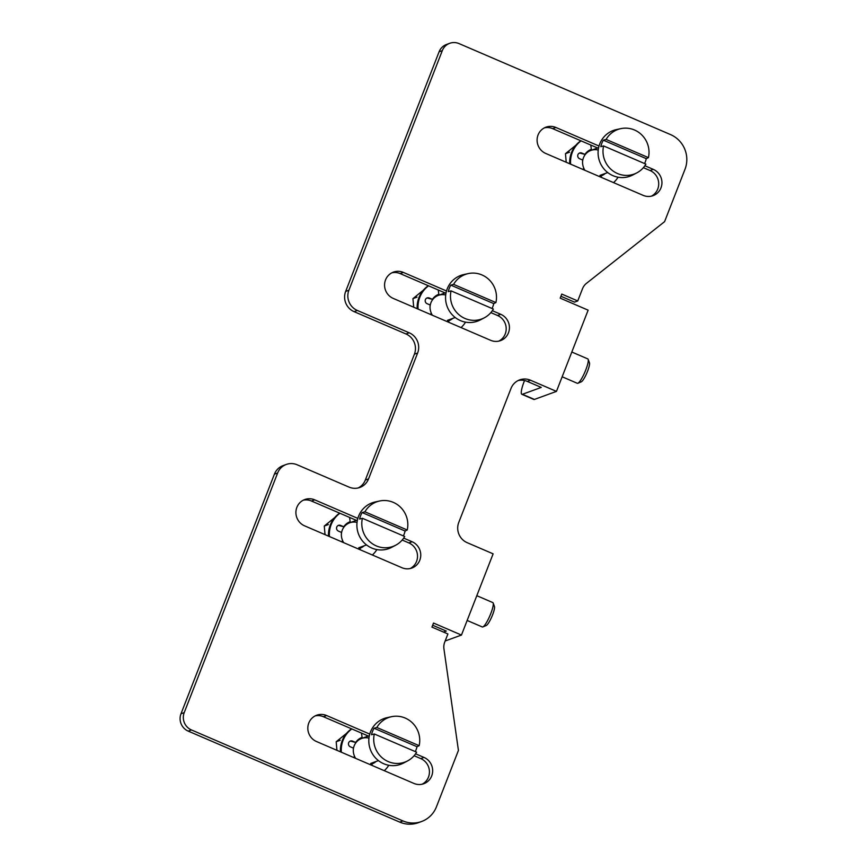 <?xml version="1.0" encoding="UTF-8"?>
<svg xmlns="http://www.w3.org/2000/svg" width="866" height="866" viewBox="0 0 866 866"><rect width="100%" height="100%" fill="white"/><g stroke="black" fill="none" stroke-linecap="round" stroke-linejoin="round"><path stroke-width="1.3" d="M410.213 568.529A14.17 13.683 70 0 0 408.86 542.917L402.181 540.038M356.413 520.358L311.479 501.024A14.17 13.683 70 0 0 303.219 500.223M498.892 341.096A14.17 13.683 70 0 0 497.528 315.484L490.849 312.615M445.081 292.925L400.146 273.591A14.17 13.683 70 0 0 391.887 272.801M422.132 784.217A14.17 13.683 70 0 0 420.779 758.605L414.1 755.726M368.331 736.035L323.386 716.712A14.17 13.683 70 0 0 315.127 715.911M651.405 196.149A14.17 13.683 70 0 0 650.052 170.537L643.373 167.668M597.605 147.978L552.67 128.644A14.17 13.683 70 0 0 544.4 127.854M530.522 380.228L556.459 391.389L588.133 310.169L560.194 298.142L561.774 294.083L577.741 300.957L582.504 288.724A13.282 12.828 70 0 1 586.488 283.323L664.59 221.653L685.006 169.26A26.565 25.655 70 0 0 670.565 134.598L459.034 43.592A13.282 12.828 70 0 0 442.31 50.629L348.89 290.24A15.491 14.96 70 0 0 357.322 310.461L409.207 332.782A15.491 14.96 70 0 1 417.629 353.003L368.548 478.898A15.491 14.96 70 0 1 349.03 487.103L297.146 464.782A15.491 14.96 70 0 0 277.64 472.988L184.22 712.599A13.282 12.828 70 0 0 191.44 729.941L402.971 820.936A26.565 25.655 70 0 0 421.558 821.52A26.565 25.655 70 0 0 436.421 806.874L458.428 750.421L443.944 648.926A13.282 12.828 70 0 1 444.713 642.139L447.906 633.966L431.939 627.103L433.52 623.044L461.459 635.059L493.122 553.839L467.185 542.679A15.491 14.96 70 0 1 458.753 522.458L511.005 388.433A15.491 14.96 70 0 1 530.522 380.228L527.286 381.408L541.261 387.416L522.425 394.279A15.491 2.966 113.3 0 1 521.841 394.29A15.491 2.966 113.3 0 1 524.19 381.43L524.547 380.52M527.286 381.408A15.491 14.96 70 0 0 518.095 380.575M432.664 625.241L446.261 631.087L443.511 632.083M286.31 464.447L283.074 465.616A15.491 14.96 70 0 0 274.414 474.167L180.994 713.779A13.282 12.828 70 0 0 188.214 731.11L399.746 822.115A26.565 25.655 70 0 0 418.332 822.7L421.558 821.52M358.232 487.937A15.491 14.96 70 0 0 365.311 480.078L414.403 354.183A15.491 14.96 70 0 0 405.97 333.962L354.086 311.641A15.491 14.96 70 0 1 345.664 291.409L439.084 51.808A13.282 12.828 70 0 1 446.51 44.48L449.735 43.3M560.919 296.28L574.515 302.126L577.741 300.957M461.459 635.059L445.167 640.992M556.459 391.389L534.398 399.432A15.491 2.966 113.3 0 1 533.813 399.442L521.841 394.29M357.842 518.398L314.704 499.844A14.17 13.683 70 0 0 295.901 512.401A14.17 13.683 70 0 0 304.572 525.835L401.954 567.728A14.17 13.683 70 0 0 420.757 555.171A14.17 13.683 70 0 0 412.086 541.737L403.675 538.122M446.51 290.976L403.372 272.422A14.17 13.683 70 0 0 384.569 284.979A14.17 13.683 70 0 0 393.24 298.413L490.621 340.306A14.17 13.683 70 0 0 509.435 327.738A14.17 13.683 70 0 0 500.765 314.315L492.343 310.688M369.75 734.087L326.623 715.533A14.17 13.683 70 0 0 307.82 728.09A14.17 13.683 70 0 0 316.491 741.523L413.872 783.416A14.17 13.683 70 0 0 432.675 770.859A14.17 13.683 70 0 0 424.004 757.425L415.583 753.81M599.023 146.029L555.896 127.475A14.17 13.683 70 0 0 537.093 140.032A14.17 13.683 70 0 0 545.764 153.466L643.146 195.359A14.17 13.683 70 0 0 661.949 182.791A14.17 13.683 70 0 0 653.278 169.368L644.867 165.742M476.809 595.689L492.797 602.574A13.282 2.544 113.3 0 1 493.155 602.996A13.282 2.544 113.3 0 1 490.784 613.593A13.282 2.544 113.3 0 1 482.86 626.93A13.282 2.544 113.3 0 1 482.297 626.962L467.153 620.457M493.155 602.996L494.454 606.46A10.565 2.024 113.3 0 1 492.57 614.882A10.565 2.024 113.3 0 1 486.259 625.501L482.86 626.93M571.809 352.018L587.798 358.903A13.282 2.544 113.3 0 1 588.155 359.325A13.282 2.544 113.3 0 1 585.784 369.923A13.282 2.544 113.3 0 1 577.86 383.259A13.282 2.544 113.3 0 1 577.308 383.292L562.153 376.775M588.155 359.325L589.454 362.789A10.565 2.024 113.3 0 1 587.57 371.211A10.565 2.024 113.3 0 1 581.27 381.83L577.86 383.259M374.307 733.978L416.611 752.175A23.728 22.917 -110 0 1 407.583 760.911A23.728 22.917 -110 0 1 388.239 761.593A23.728 22.917 -110 0 1 374.307 733.978L371.503 734.736A24.086 23.263 70 0 1 374.036 728.241L417.001 746.719L419.144 745.68L376.84 727.483A23.728 22.917 -110 0 1 391.486 716.702A23.728 22.917 -110 0 1 419.144 745.68M407.583 760.911L403.567 763.033A24.345 23.512 -110 0 1 383.714 763.736A24.345 23.512 -110 0 1 368.873 739.066A24.345 23.512 -110 0 1 387.037 717.665L391.486 716.702M376.84 727.483L374.036 728.241M415.301 751.612A24.086 23.263 70 0 0 417.001 746.719M362.389 518.29L404.703 536.487A23.728 22.917 -110 0 1 395.675 545.223A23.728 22.917 -110 0 1 376.331 545.916A23.728 22.917 -110 0 1 362.389 518.29L359.596 519.048A24.086 23.263 70 0 1 362.129 512.553L405.082 531.031L407.236 529.992L364.922 511.795A23.728 22.917 -110 0 1 379.568 501.013A23.728 22.917 -110 0 1 407.236 529.992M395.675 545.223L391.649 547.344A24.345 23.512 -110 0 1 371.795 548.048A24.345 23.512 -110 0 1 356.954 523.378A24.345 23.512 -110 0 1 375.13 501.977L379.568 501.013M364.922 511.795L362.129 512.553M403.383 535.924A24.086 23.263 70 0 0 405.082 531.031M451.067 290.868L493.371 309.065A23.728 22.917 -110 0 1 484.343 317.8A23.728 22.917 -110 0 1 464.999 318.482A23.728 22.917 -110 0 1 451.067 290.868L448.263 291.625A24.086 23.263 70 0 1 450.796 285.13L493.75 303.609L495.904 302.57L453.6 284.362A23.728 22.917 -110 0 1 468.235 273.591A23.728 22.917 -110 0 1 495.904 302.57M484.343 317.8L480.316 319.911A24.345 23.512 -110 0 1 460.474 320.615A24.345 23.512 -110 0 1 445.622 295.955A24.345 23.512 -110 0 1 463.797 274.554L468.235 273.591M453.6 284.362L450.796 285.13M492.061 308.502A24.086 23.263 70 0 0 493.75 303.609M603.58 145.921L645.895 164.118A23.728 22.917 -110 0 1 636.856 172.854A23.728 22.917 -110 0 1 617.512 173.536A23.728 22.917 -110 0 1 603.58 145.921L600.788 146.679A24.086 23.263 70 0 1 603.321 140.184L646.274 158.662L648.428 157.623L606.113 139.415A23.728 22.917 -110 0 1 620.76 128.644A23.728 22.917 -110 0 1 648.428 157.623M636.856 172.854L632.84 174.964A24.345 23.512 -110 0 1 612.987 175.668A24.345 23.512 -110 0 1 598.146 151.009A24.345 23.512 -110 0 1 616.311 129.608L620.76 128.644M606.113 139.415L603.321 140.184M644.575 163.555A24.086 23.263 70 0 0 646.274 158.662M366.968 735.451L367.119 736.479M349.972 741.231A3.096 2.988 -110 0 1 351.693 741.426L355.666 742.443A14.17 13.683 -110 0 1 362.096 737.367L361.609 733.967A3.096 2.988 -110 0 1 361.598 733.145M353.458 757.425L354.638 756.494A14.17 13.683 -110 0 1 353.447 748.137L350.34 746.795A3.096 2.988 -110 0 1 350.394 741.047A3.096 2.988 -110 0 1 352.559 741.112L355.666 742.443M375.173 761.809A14.17 13.683 -110 0 1 371.081 764.245L371.936 763.931L372.163 765.468M371.081 764.245L371.189 765.057M376.039 761.495A14.17 13.683 -110 0 1 371.936 763.931M340.435 751.829A26.565 25.655 -110 0 1 351.564 728.826M341.334 752.218A26.565 25.655 -110 0 1 351.823 728.945M388.802 765.273A26.565 25.655 -110 0 1 384.277 770.686M336.95 750.324L336.181 741.74L346.606 733.296M340.262 740.257L336.181 741.74M368.959 738.124A13.282 12.828 70 0 0 353.274 750.4M354.595 756.527A13.282 12.828 70 0 0 355.645 758.367M596.241 147.393L596.393 148.422M579.246 153.174A3.096 2.988 -110 0 1 580.978 153.369L584.94 154.386A14.17 13.683 -110 0 1 591.37 149.309L590.883 145.91A3.096 2.988 -110 0 1 590.872 145.087M582.731 169.368L583.911 168.426A14.17 13.683 -110 0 1 582.721 160.069L579.614 158.738A3.096 2.988 -110 0 1 579.668 152.979A3.096 2.988 -110 0 1 581.833 153.055L584.94 154.386M604.446 173.752A14.17 13.683 -110 0 1 600.355 176.188L601.21 175.874L601.437 177.411M600.355 176.188L600.474 177M605.312 173.438A14.17 13.683 -110 0 1 601.21 175.874M569.709 163.761A26.565 25.655 -110 0 1 580.848 140.768M570.618 164.15A26.565 25.655 -110 0 1 581.097 140.877M618.075 177.205A26.565 25.655 -110 0 1 613.55 182.618M566.223 162.267L565.466 153.683L575.879 145.228M569.536 152.2L565.466 153.683M598.233 150.056A13.282 12.828 70 0 0 582.547 162.343M583.868 168.469A13.282 12.828 70 0 0 584.918 170.31M355.06 519.773L355.201 520.791M338.054 525.543A3.096 2.988 -110 0 1 339.786 525.738L343.748 526.755A14.17 13.683 -110 0 1 350.178 521.678L349.691 518.279A3.096 2.988 -110 0 1 349.68 517.457M341.54 541.737L342.72 540.806A14.17 13.683 -110 0 1 341.529 532.449L338.433 531.107A3.096 2.988 -110 0 1 338.476 525.359A3.096 2.988 -110 0 1 340.641 525.424L343.748 526.755M363.255 546.121A14.17 13.683 -110 0 1 359.163 548.557L360.029 548.243L360.245 549.791M359.163 548.557L359.282 549.369M364.121 545.807A14.17 13.683 -110 0 1 360.029 548.243M328.517 536.141A26.565 25.655 -110 0 1 339.656 513.137M329.426 536.53A26.565 25.655 -110 0 1 339.916 513.257M376.883 549.585A26.565 25.655 -110 0 1 372.358 554.998M325.031 534.636L324.274 526.052L334.687 517.608M328.344 524.569L324.274 526.052M357.041 522.436A13.282 12.828 70 0 0 341.366 534.712M342.676 540.839A13.282 12.828 70 0 0 343.726 542.679M443.728 292.34L443.868 293.368M426.732 298.12A3.096 2.988 -110 0 1 428.454 298.315L432.415 299.333A14.17 13.683 -110 0 1 438.845 294.256L438.358 290.857A3.096 2.988 -110 0 1 438.358 290.034M430.207 314.315L431.398 313.373A14.17 13.683 -110 0 1 430.196 305.016L427.1 303.685A3.096 2.988 -110 0 1 427.144 297.926A3.096 2.988 -110 0 1 429.32 298.001L432.415 299.333M451.933 318.699A14.17 13.683 -110 0 1 447.83 321.134L448.696 320.821L448.913 322.358M447.83 321.134L447.949 321.946M452.788 318.385A14.17 13.683 -110 0 1 448.696 320.821M417.185 308.707A26.565 25.655 -110 0 1 428.324 285.715M418.094 309.097A26.565 25.655 -110 0 1 428.583 285.823M465.551 322.163A26.565 25.655 -110 0 1 461.026 327.575M413.71 307.214L412.941 298.629L423.366 290.175M417.022 297.146L412.941 298.629M445.709 295.003A13.282 12.828 70 0 0 430.034 307.289M431.344 313.416A13.282 12.828 70 0 0 432.405 315.256M442.31 50.629L439.084 51.808M348.89 290.24L345.664 291.409M357.322 310.461L354.086 311.641M409.207 332.782L405.97 333.962M417.629 353.003L414.403 354.183M368.548 478.898L365.311 480.078M277.64 472.988L274.414 474.167M184.22 712.599L180.994 713.779M191.44 729.941L188.214 731.11M402.971 820.936L399.746 822.115M534.398 399.432L522.425 394.279M653.278 169.368L650.052 170.537M555.896 127.475L552.67 128.644M424.004 757.425L420.779 758.605M326.623 715.533L323.386 716.712M500.765 314.315L497.528 315.484M403.372 272.422L400.146 273.591M412.086 541.737L408.86 542.917M314.704 499.844L311.479 501.024M351.693 741.426L352.559 741.112M580.978 153.369L581.833 153.055M339.786 525.738L340.641 525.424M428.454 298.315L429.32 298.001M369.36 735.667L361.609 738.482M378.442 760.619L370.702 763.444M357.442 519.979L349.691 522.804M366.535 544.93L358.784 547.756M446.109 292.556L438.369 295.371M455.202 317.508L447.451 320.333M598.633 147.599L590.883 150.424M607.726 172.561L599.976 175.376"/></g></svg>
